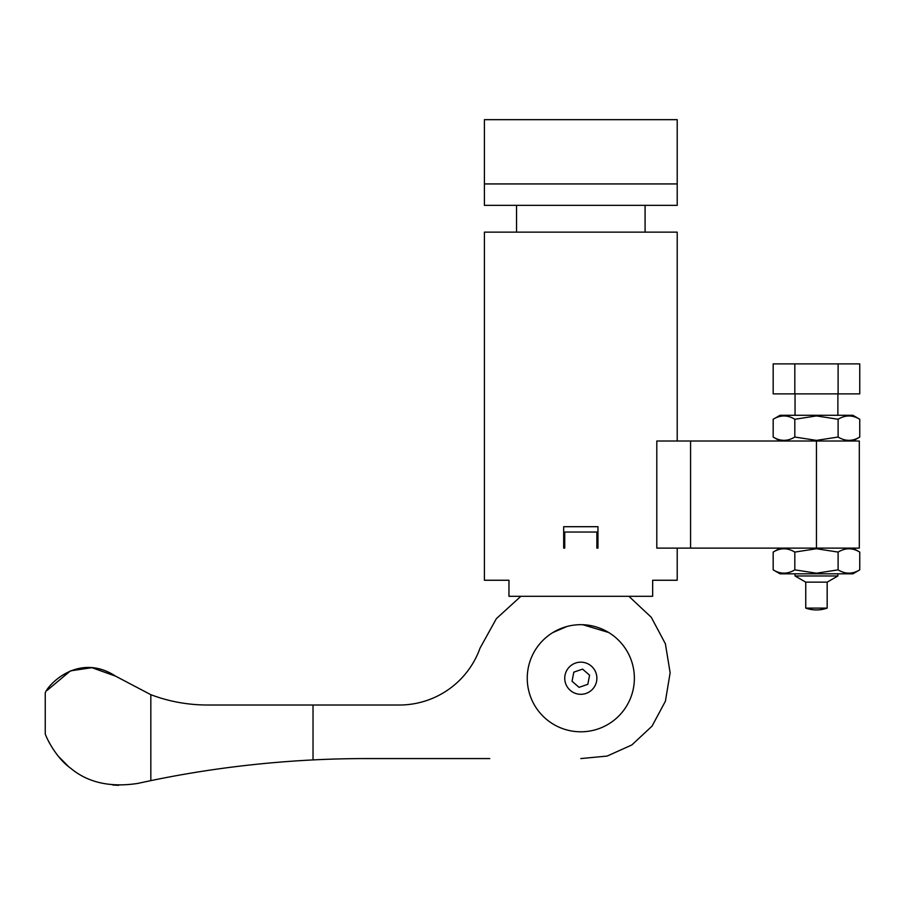 <?xml version="1.0" encoding="UTF-8"?>
<svg xmlns="http://www.w3.org/2000/svg" width="905" height="905" viewBox="0 0 905 905"><rect width="100%" height="100%" fill="white"/><g stroke="black" fill="none" stroke-linecap="round" stroke-linejoin="round"><path stroke-width="1.36" d="M484.413 183.93L484.413 205.356L677.212 205.356L677.212 183.93L484.413 183.93L484.413 119.664L677.212 119.664L677.212 183.93M677.212 548.113L677.212 580.252L652.663 580.252L652.663 596.316L508.961 596.316L508.961 580.252L484.413 580.252L484.413 232.132L677.212 232.132L677.212 441.007M597.956 548.113L597.956 526.699L563.679 526.699L563.679 548.113L564.743 548.113L564.743 532.05L596.881 532.05L596.881 548.113L597.956 548.113L596.881 548.113M563.679 548.113L564.743 548.113M690.572 548.113L656.804 548.113L656.804 441.007L690.572 441.007L690.572 548.113L816.457 548.113L816.457 441.007L690.572 441.007M816.457 441.007L859.309 441.007L859.309 548.113L816.457 548.113M47.071 690.425L70.466 670.865L91.891 667.675L115.648 676.182C75.986 650.299 43.926 689.78 45.25 693.649C44.164 689.542 75.918 650.378 115.648 676.182L150.83 694.689L150.83 780.63L137.492 783.47C110.15 787.61 87.921 782.565 70.771 768.322C55.262 757.259 45.974 736.715 45.25 733.865C45.657 735.878 54.922 756.965 70.443 768.062C87.57 782.474 109.924 787.61 137.492 783.47L150.83 780.63C203.636 769.669 257.71 762.757 313.028 759.917A1066.305 1066.305 0 0 1 366.593 758.571L489.763 758.571M150.83 694.689C168.964 701.533 187.855 704.972 207.494 705.018L399.343 705.018A85.692 85.692 0 0 0 480.035 648.15L496.37 618.647L520.839 596.316L496.37 618.647L480.035 648.15A85.692 85.692 0 0 1 399.343 705.018M48.316 740.822L49.47 743.05M58.44 756.354L68.113 766.15M112.808 785.008L118.691 785.336M580.818 758.571L607.153 756.071L631.826 744.973L652.053 726.115L665.401 701.228L670.141 672.788L665.379 643.749L651.249 617.255L628.907 596.316L651.249 617.255L665.379 643.749L670.141 672.788L665.401 701.228L652.053 726.115L631.826 744.973L607.153 756.071L580.818 758.571M583.861 662.46A16.064 16.064 0 0 1 596.587 681.284A16.064 16.064 0 0 1 577.763 694.011A16.064 16.064 0 0 1 565.037 675.187A16.064 16.064 0 0 1 583.861 662.46M608.658 632.493L582.831 624.722M606.474 725.244L608.635 724M567.876 730.211C548.351 722.597 548.351 722.597 567.876 730.211M634.371 678.241A53.553 53.553 0 0 1 580.818 731.794A53.553 53.553 0 0 1 527.253 678.241A53.553 53.553 0 0 1 580.818 624.676A53.553 53.553 0 0 1 634.371 678.241M566.892 626.52L552.966 632.493M587.82 684.316L589.585 675.209L582.571 669.123L573.804 672.155L572.051 681.273L579.053 687.348L587.82 684.316M827.17 582.153L805.744 582.153L805.744 608.103L827.17 608.103L827.17 582.153L837.883 575.965L837.883 573.827M805.744 582.153L795.043 575.965L837.883 575.965M837.883 415.293L837.883 393.879M795.043 575.965L795.043 573.827M795.043 415.293L795.043 393.879M838.109 393.879L859.75 393.879L859.75 363.878L838.109 363.878L838.109 393.879L773.175 393.879L773.175 363.878L794.816 363.878L794.816 393.879M794.816 363.878L838.109 363.878M794.816 569.856L816.457 573.204L838.109 569.856C845.304 574.256 852.521 574.256 859.75 569.856L859.75 552.084C852.555 547.683 845.338 547.683 838.109 552.084L816.457 548.735L794.816 552.084C787.622 547.683 780.404 547.683 773.175 552.084L773.175 569.856C780.37 574.256 787.588 574.256 794.816 569.856L794.816 552.084M773.175 569.856L780.042 573.827L852.883 573.827L859.75 569.856M838.109 569.856L838.109 552.084M773.175 419.264L780.042 415.293L852.883 415.293L859.75 419.264C852.555 414.863 845.338 414.863 838.109 419.264L816.457 415.915L794.816 419.264C787.622 414.863 780.404 414.863 773.175 419.264L773.175 437.036C780.37 441.436 787.588 441.436 794.816 437.036L794.816 419.264M794.816 437.036L816.457 440.384L838.109 437.036C845.304 441.436 852.521 441.436 859.75 437.036L859.75 419.264M838.109 437.036L838.109 419.264M313.028 705.018L313.028 759.917M645.084 232.132L645.084 205.356M516.54 232.132L516.54 205.356M45.25 693.649L45.25 733.853M805.744 608.103A32.139 32.139 0 0 0 827.17 608.103M852.883 548.113L859.75 552.084M780.042 548.113L773.175 552.084M852.883 441.007L859.75 437.036M780.042 441.007L773.175 437.036"/></g></svg>
